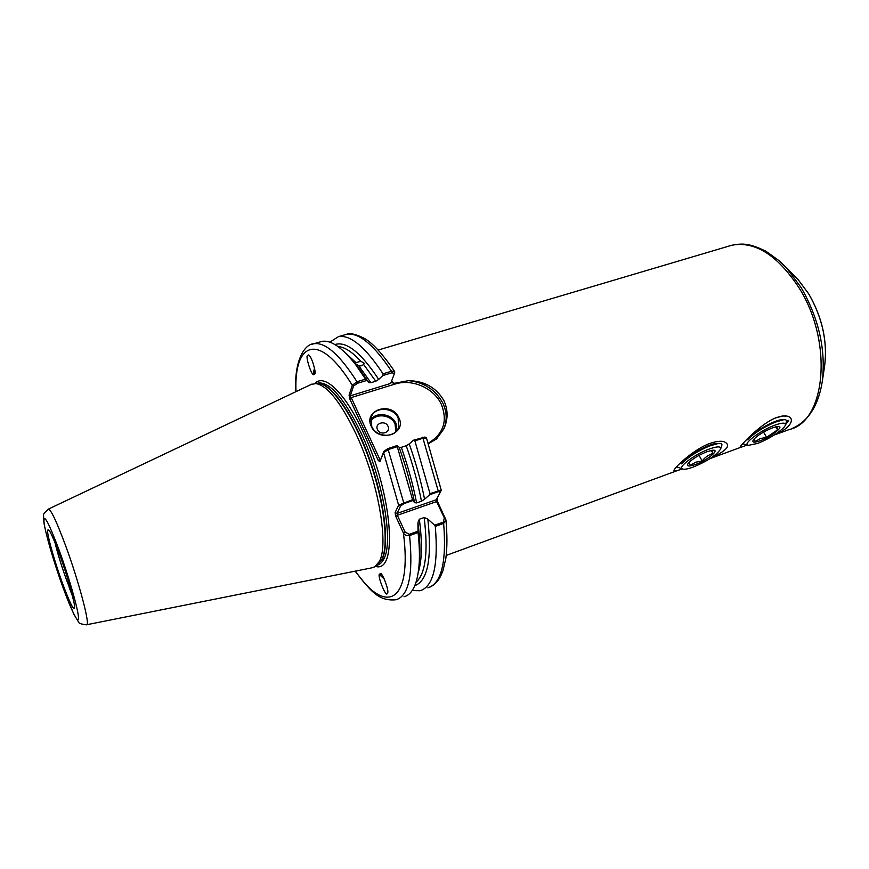 <?xml version="1.0" encoding="UTF-8"?>
<svg xmlns="http://www.w3.org/2000/svg" width="869" height="869" viewBox="0 0 869 869"><rect width="100%" height="100%" fill="white"/><g stroke="black" fill="none" stroke-linecap="round" stroke-linejoin="round"><path stroke-width="1.3" d="M747.199 444.961C741.93 447.187 739.628 447.741 740.301 446.633C741.681 444.417 760.94 423.268 776.799 417.424L784.153 415.882C796.764 415.849 792.256 427.95 774.985 434.489M710.951 457.985C727.494 450.37 731.687 444.874 723.551 441.495C720.032 440.855 715.502 441.495 709.962 443.44C695.146 448.382 675.3 466.566 674.018 470.205C673.681 471.628 676.397 471.183 682.176 468.869M676.288 467.087L677.939 467.739M345.612 353.096L355.964 362.612L355.356 363.524L358.94 366.045L370.9 382.718L368.793 382.642L359.603 369.249L352.76 361.015M355.964 362.612L360.863 361.287C352.173 351.869 344.537 346.948 337.954 346.535M334.902 344.548C346.383 340.941 360.983 352.564 378.699 379.405L375.766 381.23L363.666 364.491L361.547 365.762L358.94 366.045M384.25 578.884C381.219 576.527 379.731 574.898 379.786 574.007L379.796 573.985M379.644 574.213L380.242 573.757C381.893 570.814 390.018 592.767 387.378 593.082L387.292 593.212C386.379 598.937 376.657 574.235 379.644 574.213M314.828 373.92L313.655 374.724C311.145 374.952 305.595 356.627 307.344 355.79L308.528 354.932C311.689 355.693 316.577 374.039 314.828 373.92M391.235 381.98L393.657 383.457L408.571 380.644C424.191 382.349 435.597 389.812 442.81 403.02C447.068 412.123 447.285 420.987 443.483 429.612M428.308 443.19C443.614 433.903 447.915 420.868 441.224 404.085C433.74 387.954 411.939 378.504 394.982 384.076L351.217 397.578L379.894 459.516L380.6 459.277M398.795 417.631C407.387 433.946 378.482 443.375 371.302 426.397C362.97 409.907 391.713 400.946 398.795 417.631M371.736 426.494C376.234 437.476 394.863 438.378 398.545 427.885L398.165 418.054C393.548 406.996 374.691 406.29 371.248 417.131L371.736 426.494M377.504 429.612C380.231 436.053 391.235 432.501 387.998 426.244C385.293 419.836 374.3 423.333 377.504 429.612M310.82 384.609L315.816 383.544C327.417 385.488 340.865 402.401 356.149 434.283C378.2 481.198 389.149 544.45 379.329 561.439L374.821 566.816L371.302 567.946L86.813 624.713M428.482 443.711L436.596 438.856L443.831 428.895C448.143 419.423 448.165 410.005 443.918 400.652C436.423 387.693 424.648 381.024 408.571 380.644M646.308 270.585L647.133 270.313M786.575 420.792L788.748 420.324L785.435 424.843M363.666 364.491L364.057 363.166L360.863 361.287M370.9 382.718L375.766 381.23M412.558 499.664L412.862 500.533L403.976 503.607L400.566 506.04L397.024 513.438L395.091 512.612L398.61 505.193L412.558 499.664L397.274 446.644L388.606 449.49L383.598 452.608L379.872 461.635L378.297 460.581L349.664 398.654L349.077 395.091L352.303 385.304L356.985 381.73L365.577 379.123L355.747 364.806C342.277 347.567 331.002 339.768 321.921 341.408L319.716 342.049M355.454 571.118C385.152 615.176 412.612 603.89 403.401 532.969L395.743 516.327L397.35 515.295L405.019 531.937L409.212 534.305L418 531.176L417.946 522.584C419.618 535.467 420.205 546.775 419.694 556.508L419.238 562.645C419.705 553.89 419.314 543.853 418.065 532.534L409.581 535.554C406.703 536.043 404.639 535.185 403.401 532.969L405.019 531.937M395.091 512.612L395.743 516.327M437.053 498.339L437.596 501.706L445.916 519.879L443.646 523.41L435.293 526.386L434.641 525.245L443.288 522.171L444.352 517.967L436.596 501.587L397.35 515.295L397.024 513.438L436.303 499.74L440.333 492.18L438.443 491.669L429.699 494.7L424.583 499.23C420.987 481.078 415.86 462.645 409.212 443.907L413.535 440.192L425.039 437.064M412.156 590.594L420.085 590.746C433.446 586.586 438.508 565.122 435.293 526.386M404.02 596.775C412.808 594.407 417.88 583.034 419.238 562.645M418 531.176L418.065 532.534M419.358 561.026L419.694 556.508M417.946 522.584L419.336 519.217L424.159 517.522L427.83 519.075L434.641 525.245M414.795 585.673C427.744 580.85 432.089 558.648 427.83 519.075M426.505 438.041L423.42 438.074L414.882 440.865L413.535 440.192M429.699 494.7L430.003 493.625L414.882 440.865M430.003 493.625L441.235 490.17L440.333 492.18M365.577 379.123L368.706 382.458M378.699 379.405L382.838 375.56L383.023 373.811C365.349 347.013 350.5 334.619 338.486 336.629L329.851 342.18M383.023 373.811L391.484 371.248L394.602 371.432L394.504 373.29M379.872 461.635L383.892 451.315L387.878 448.6L397.155 445.558L399.132 447.22C405.801 466.012 410.961 484.5 414.622 502.695L412.862 500.533M397.155 445.558L397.274 446.644M424.583 499.23L421.476 501.228L416.62 502.912L414.622 502.695M421.476 501.228C417.956 483.066 412.862 464.567 406.214 445.721L401.304 447.329C407.963 466.208 413.068 484.739 416.62 502.912M406.214 445.721L409.212 443.907M399.175 447.318L401.304 447.329M366.609 380.513L357.409 383.316L353.542 386.064L350.294 395.84L390.681 383.414L394.493 373.42L391.897 372.801L382.838 375.56M400.566 506.04L398.61 505.193L383.598 452.608L383.892 451.315M436.303 499.74L436.596 501.587L437.596 501.706M445.341 518.065L444.352 517.967M353.542 386.064L352.303 385.304C319.184 331.285 293.831 341.626 295.992 391.637M349.664 398.654L351.217 397.578L349.077 395.091M380.155 460.353L379.894 459.516L378.297 460.581M313.655 374.724L313.861 374.789C313.242 374.159 313.459 371.954 314.502 368.184M314.86 373.789L314.024 373.279L314.687 369.206M314.263 370.683L314.643 368.923M314.241 373.876L314.904 370.705M384.185 578.754L380.426 575.245L381.339 574.322M381.502 576.56L380.274 574.952M787.987 421.802L785.554 424.441M711.863 450.327L713.014 453.488C708.68 454.737 705.074 457.235 702.174 460.994L695.689 462.21L690.247 465.371L688.943 462.449M695.417 464.524C688.791 466.772 686.358 466.403 688.129 463.416C692.017 459.114 698.35 455.193 707.127 451.652L712.558 450.24C720.803 449.219 707.257 460.385 695.417 464.524M693.038 467.142C707.366 461.167 716.567 455.128 720.629 449.023C721.194 446.231 717.522 446.188 709.636 448.904C694.222 454.259 675.778 468.565 683.23 469.162C685.25 469.456 688.52 468.782 693.038 467.142M680.112 463.21L681.611 463.861C687.813 457.235 697.09 451.293 709.441 446.025L718.587 443.418C721.216 443.19 722.291 443.853 721.813 445.395L720.651 448.958M682.589 468.988L676.582 466.762M681.611 463.861L682.393 462.742L680.905 462.471M717.229 443.451L716.023 443.472C709.061 443.809 687.672 455.508 682.393 462.742M711.309 450.424L713.014 453.488M699.056 455.345L702.174 460.994M776.973 426.56L777.559 429.883L766.567 437.379L760.332 438.519L755.15 441.561L754.303 438.726M759.984 440.811C753.988 442.853 751.794 442.527 753.39 439.801C757.366 435.412 763.808 431.393 772.715 427.754L777.559 426.483C785.587 425.408 771.455 436.814 759.984 440.811M757.399 443.462C768.62 439.475 784.338 429.177 785.359 425.06C785.88 422.54 782.567 422.508 775.43 424.974C760.418 430.188 741.268 444.841 748.578 445.319L757.399 443.462M746.786 439.475L747.514 439.79C754.151 433.099 763.416 427.211 775.3 422.138L783.512 419.76C785.913 419.531 786.901 420.118 786.478 421.53L785.38 425.006M785.511 416.555C784.392 415.349 780.655 415.99 774.29 418.478L773.464 418.825M748.003 445.167L742.658 443.733M747.514 439.79L748.231 438.704L747.666 438.606M782.057 419.814L780.97 419.846C774.496 420.216 754.01 431.502 748.231 438.704M775.778 426.798L777.559 429.883M763.536 432.089L766.567 437.379M394.819 383.099L394.982 384.076M395.851 431.806L395.037 423.985C390.996 414.328 374.854 412.851 370.552 421.802M370.596 419.923C375.973 411.461 391.876 413.644 395.982 423.355L397.1 430.405M54.943 542.452C57.647 553.531 61.558 566.164 66.652 580.329L72.051 594.081M62.47 583.262C55.486 564.046 48.642 540.627 47.665 532.447C47.339 525.224 51.271 532.447 59.461 554.129C66.891 574.442 74.082 599.414 74.604 606.486C74.376 612.091 70.324 604.357 62.47 583.262M824.627 365.816L824.681 365.491C827.56 341.256 822.215 317.359 808.637 293.776L797.872 279.275L791.92 273.377M59.005 549.795C48.468 521.965 43.461 512.808 43.993 522.334C45.307 532.979 53.997 562.688 62.861 587.086C71.736 611.613 79.177 626.288 78.46 617.066C77.873 608.235 68.608 575.995 59.005 549.795M48.219 509.18L48.458 509.071C51.021 509.745 56.648 521.672 65.316 544.874C79.133 582.089 90.93 627.288 86.465 624.789C81.089 624.246 78.351 623.171 78.253 621.563L73.789 614.101L62.926 587.335M377.005 565.263L377.059 565.241C379.807 564.557 382.067 562.46 383.826 558.952C393.7 542.039 382.968 479.427 361.08 433.044C344.396 398.686 330.177 382.012 318.402 383.001L316.87 383.457M314.871 383.501C324.126 373.029 344.993 392.462 362.96 431.763C392.647 494.092 398.252 573.812 375.473 566.382M375.929 566.023L381.676 559.788C389.29 544.972 384.196 501.055 368.901 458.571C353.683 416.023 331.752 384.283 318.706 383.49L316.903 383.446M316.761 383.511L316.718 383.522C329.003 380.763 351.608 410.874 367.837 454.433C384.141 497.915 389.953 544.342 382.045 559.593L377.081 565.198M774.018 435.119L789.313 429.503C825.659 421.813 833.545 341.908 798.926 287.661C777.353 255.008 754.987 240.876 731.817 245.243L729.221 245.981M779.569 261.124L787.053 268.554L801.109 287.541C818.956 318.651 825.995 350.044 822.248 381.73C818.37 405.562 808.452 421.096 792.495 428.341M391.734 380.665L393.657 383.457M427.874 587.824C441.441 583.577 446.699 562.102 443.646 523.41L443.288 522.171M409.212 534.305L409.581 535.554C413.318 574.431 408.821 595.83 396.112 599.74C377.548 601.739 369.39 588.943 355.149 571.172M419.336 519.217C422.399 542.593 422.052 560.32 418.282 572.432M416.055 582.263C425.625 573.627 428.319 552.043 424.159 517.522M438.443 491.669L422.671 437.205M387.878 448.6L403.976 503.607M391.897 372.801L391.484 371.248C373.703 344.548 358.712 332.24 346.514 334.315L344.2 334.978M311.721 344.341L313.774 343.766C325.212 341.93 339.616 354.585 356.985 381.73L357.409 383.316M72.757 596.927L69.194 587.422M50.12 531.871L50.109 531.882C49.739 531.665 51.999 533.968 59.472 554.216M378.178 350.033L731.817 245.243C740.931 243.722 747.666 242.234 765.882 251.217L779.069 260.678L783.317 264.654L797.872 279.275L808.713 293.852C822.259 317.294 827.581 341.169 824.681 365.491L822.248 381.73M312.08 384.011L48.458 509.071C41.245 515.784 44.2 513.068 43.689 521.128C45.612 534.598 54.334 563.601 62.883 587.205M316.674 383.533L315.816 383.544M741.474 447.057L709.984 458.615M678.939 470.01L446.242 555.432M358.995 368.543L353.792 362.297M445.916 519.879C447.296 534.793 447.263 547.698 445.819 558.593L442.886 570.9L440.822 575.799C438.172 581.133 434.619 584.848 430.177 586.977M359.603 369.249L355.747 364.806M338.486 336.629L346.514 334.315C349.794 332.794 355.562 334.065 363.829 338.106C372.138 342.451 382.393 353.564 394.602 371.432M321.921 341.408L313.774 343.766C305.291 343.863 294.059 359.364 295.71 391.767M426.483 437.976L441.235 490.17M59.505 554.313C69.563 580.59 76.19 611.396 74.452 605.965L74.528 605.736M443.831 428.895L443.538 429.492M426.223 437.748L424.93 436.998M394.493 373.42L394.754 372.236M718.587 443.418L716.023 443.472M783.512 419.76L780.97 419.846"/></g></svg>
